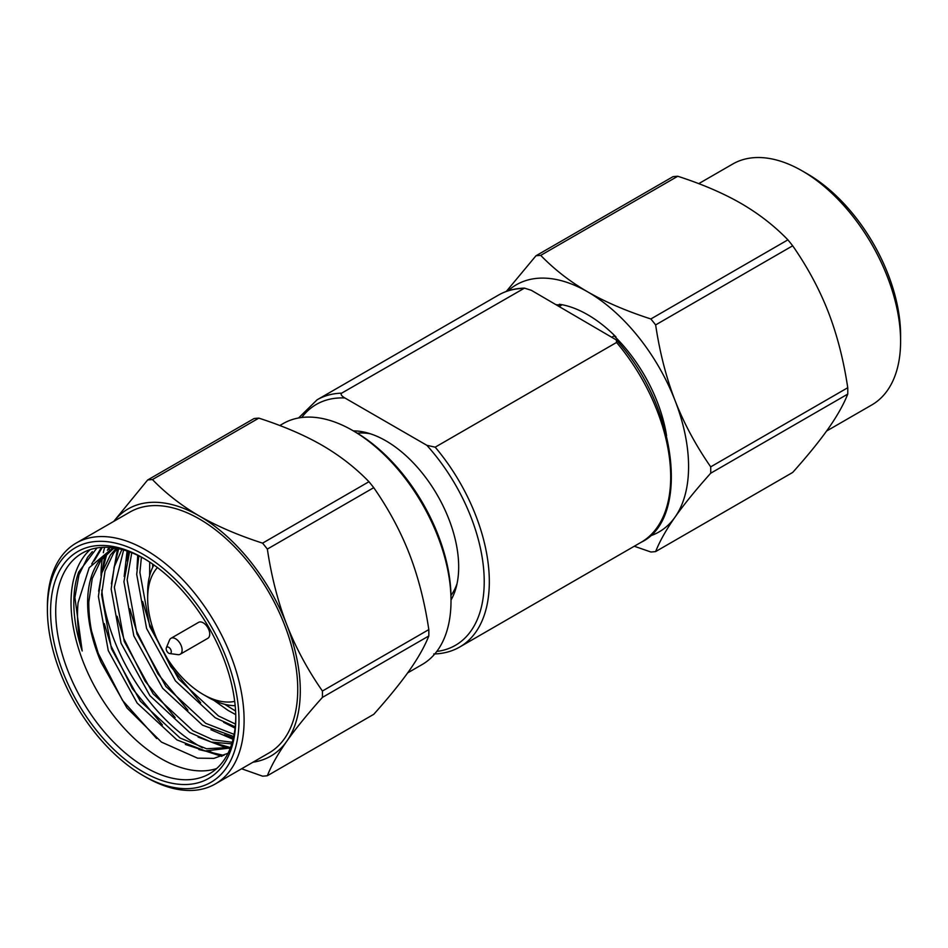 <?xml version="1.0" encoding="UTF-8"?>
<svg xmlns="http://www.w3.org/2000/svg" width="948" height="948" viewBox="0 0 948 948"><rect width="100%" height="100%" fill="white"/><g stroke="black" fill="none" stroke-linecap="round" stroke-linejoin="round"><path stroke-width="1.42" d="M612.207 336.99L614.126 335.888A113.796 65.696 60 0 1 666.574 435.665M688.58 466.629A142.698 82.381 -120 0 0 675.059 400.566C683.935 423.329 695.82 445.418 710.704 466.854L847.749 387.732A162.57 93.864 60 0 1 847.749 394.095C843.649 404.464 837.179 415.959 828.327 428.591C819.38 441.27 807.506 455.893 792.682 472.448L655.637 551.57C659.784 541.13 666.254 529.636 675.059 517.075A142.698 82.381 -120 0 0 688.58 466.629M847.749 394.095L710.704 473.218A162.57 93.864 -120 0 0 710.739 470.054A162.57 93.864 -120 0 0 710.704 466.854M506.279 291.451L535.94 255.806L672.985 176.684A162.57 93.864 60 0 1 677.761 176.257C702.053 184.09 723.111 193.131 740.945 203.37C758.684 213.667 774.338 225.825 787.907 239.844A162.57 93.864 60 0 1 792.682 245.793C807.506 267.087 819.392 289.176 828.327 312.07C837.179 335.035 843.649 360.252 847.749 387.732M792.682 245.793L655.637 324.915C659.784 352.538 666.254 377.766 675.059 400.566A142.698 82.381 60 0 0 587.677 291.854C605.393 302.045 626.45 311.086 650.861 318.966L787.907 239.844M710.704 473.218C695.82 489.867 683.935 504.478 675.059 517.075A142.698 82.381 60 0 1 649.641 536.094M655.637 551.57A162.57 93.864 -120 0 1 650.861 551.997L634.271 546.238M677.761 176.257L540.716 255.379C554.379 269.469 570.032 281.627 587.677 291.854A142.698 82.381 60 0 0 508.045 290.835M540.716 255.379A162.57 93.864 -120 0 0 535.94 255.806M655.637 324.915A162.57 93.864 -120 0 0 650.861 318.966M614.126 335.888L616.01 336.978A114.696 66.218 -120 0 0 559.344 304.261L561.228 305.351A113.796 65.696 60 0 0 556.263 304.687M698.735 183.651L732.709 164.04A139.083 80.296 60 0 1 802.257 170.924A139.083 80.296 60 0 1 900.6 341.268A139.083 80.296 60 0 1 871.793 404.938L826.585 431.032M802.257 170.924L807.364 173.875A131.855 76.124 60 0 1 900.6 335.367L900.6 341.268M559.308 306.453L561.228 305.351M298.561 417.985L317.07 399.831A142.698 82.381 60 0 1 341.647 393.159C340.403 394.321 341.481 395.932 344.894 397.982L426.837 445.299L435.191 447.172L616.567 342.453L616.354 339.976C677.737 407.237 690.191 519.137 641.144 542.28A142.698 82.381 -120 0 0 670.698 476.951A142.698 82.381 -120 0 0 616.567 342.453M341.647 393.159L524.481 288.133L531.378 290.325L616.354 339.976M451.011 600.037A102.965 59.44 60 0 0 458.678 566.916A102.965 59.44 -120 0 0 353.355 430.89M252.986 762.204A142.698 82.381 -120 0 0 286.782 741.253C295.74 728.538 307.626 713.927 322.427 697.396L428.816 635.966C424.668 646.418 418.198 657.912 409.394 670.461C400.518 683.046 388.644 697.669 373.749 714.318L267.348 775.737C271.448 765.391 277.918 753.897 286.782 741.253A142.698 82.381 -120 0 0 300.291 690.796A142.698 82.381 -120 0 0 286.782 624.732C277.918 601.743 271.448 576.526 267.348 549.082A162.57 93.864 -120 0 0 262.572 543.145C238.327 535.324 217.258 526.282 199.388 516.032C181.625 505.711 165.971 493.553 152.438 479.558A162.57 93.864 -120 0 0 147.651 479.984L113.748 521.388M322.427 697.396A162.57 93.864 -120 0 0 322.45 694.232A162.57 93.864 -120 0 0 322.427 691.021C307.626 669.762 295.74 647.674 286.782 624.732A142.698 82.381 -120 0 0 199.388 516.032A142.698 82.381 -120 0 0 113.902 521.305M47.4 609.683A135.469 78.21 -120 0 0 143.195 775.606A135.469 78.21 -120 0 0 238.991 720.29A135.469 78.21 -120 0 0 143.195 554.379A135.469 78.21 -120 0 0 47.4 609.683L47.4 606.732A139.083 80.296 -120 0 1 76.207 543.062A139.083 80.296 -120 0 1 183.379 580.33A139.083 80.296 -120 0 1 244.098 720.29A139.083 80.296 -120 0 1 215.291 783.96A139.083 80.296 -120 0 1 145.743 777.076L143.195 775.606L145.743 777.076M235.791 718.454A130.954 75.603 60 0 1 143.195 771.921A130.954 75.603 60 0 1 50.588 611.531A130.954 75.603 60 0 1 143.195 558.064A130.954 75.603 60 0 1 235.791 718.454M235.779 716.961A127.34 73.517 60 0 1 209.425 773.793A127.34 73.517 60 0 1 145.743 767.489A127.34 73.517 60 0 1 55.707 611.531A127.34 73.517 60 0 1 82.073 553.229A127.34 73.517 60 0 1 144.475 558.822M234.689 701.378A78.577 45.362 60 0 1 203.228 694.481L208.335 697.432A85.794 49.533 60 0 0 235.175 705.703M114.945 548.027A115.609 66.739 60 0 0 111.58 549.757A115.609 66.739 60 0 0 87.631 602.679A115.609 66.739 -120 0 0 101.116 662.403C92.762 642.069 88.65 621.935 88.804 602.004L92.252 578.493L100.82 560.517L112.942 548.999M230.565 747.38L206.569 748.754L180.132 738.054L140.328 701.2L111.473 648.764L101.578 594.621L105.027 571.123L113.594 553.134L117.445 548.465M230.328 748.008L205.23 750.923L176.932 739.902L137.128 703.037L108.273 650.601L98.391 596.47L101.827 572.959L110.406 554.983L116.32 548.252M232.272 742.272L212.956 739.795L192.906 730.683L153.102 693.817L124.235 641.381L114.353 587.25L123.643 549.959M231.786 743.86L211.262 742.071L189.707 732.52L149.903 695.666L121.048 643.23L111.165 589.099L114.234 566.892L121.889 549.485M234.144 734.356L205.68 723.3L165.864 686.447L137.01 634.011L127.127 579.88L131.76 552.72M233.706 736.56L202.481 725.149L162.677 688.295L133.822 635.859L123.927 581.716L129.58 551.89M235.471 724.071L218.443 715.93L178.639 679.076L149.784 626.64L139.901 572.509L141.406 557.151M235.222 726.867L215.255 717.778L175.451 680.913L146.596 628.477L136.702 574.346L138.846 555.86M152.64 567.437L152.699 564.119M149.618 575.839L149.701 562.081M235.578 711.047L224.676 704.281M235.732 714.626L228.03 710.396L213.893 700.359M90.202 549.603A127.34 73.517 60 0 0 71.029 602.679A127.34 73.517 -120 0 0 121.664 725.398A127.34 73.517 -120 0 0 216.618 768.567M96.957 547.956L78.637 572.154C75.425 581.1 73.826 591.268 73.802 602.679C73.849 617.895 76.646 633.999 82.192 650.992C77.973 633.821 76.61 617.717 78.08 602.679L89.195 567.674L113.025 547.754M101.116 662.403L126.973 707.966L161.468 742.106L197.587 758.163L213.94 758.364L228.018 753.269M428.816 635.966A162.57 93.864 -120 0 0 428.816 629.602C424.668 601.956 418.198 576.74 409.394 553.952C400.518 531.2 388.644 509.1 373.749 487.663A162.57 93.864 -120 0 0 368.962 481.714C355.299 467.625 339.645 455.467 322.012 445.24C304.308 435.061 283.239 426.019 258.828 418.127L152.438 479.558M368.962 481.714L262.572 543.145M373.749 487.663L267.348 549.082M428.816 629.602L322.427 691.021M166.35 647.816A3.614 2.086 60 0 0 166.184 648.764A3.614 2.086 -120 0 0 169.645 653.528A3.614 2.086 -120 0 0 171.292 651.714A3.614 2.086 60 0 0 169.206 647.603A3.614 2.086 60 0 0 166.35 647.816L169.514 640.09A9.207 5.321 60 0 1 170.996 638.3A9.207 5.321 60 0 1 178.094 640.777A9.207 5.321 60 0 1 182.111 650.044A9.207 5.321 -120 0 1 180.203 654.262A9.207 5.321 -120 0 1 177.916 654.653L169.645 653.528M180.203 654.262L207.825 638.312A9.207 5.321 -120 0 0 209.733 634.094A9.207 5.321 -120 0 0 205.716 624.827A9.207 5.321 -120 0 0 198.618 622.35L170.996 638.3M208.335 697.432L203.228 694.481A78.577 45.362 60 0 1 147.663 598.259A78.577 45.362 60 0 1 157.439 567.556M153.92 564.972A85.794 49.533 60 0 0 147.663 592.358L147.663 598.259M101.045 575.839A139.083 80.296 -120 0 1 101.045 575.768A139.083 80.296 60 0 1 102.266 558.609M103.332 552.72A139.083 80.296 60 0 1 104.683 547.269M76.207 543.062L129.852 512.098A139.083 80.296 60 0 1 237.024 549.354A139.083 80.296 60 0 1 297.743 689.326A139.083 80.296 -120 0 1 268.936 752.996L215.291 783.96M101.78 590.047A139.083 80.296 -120 0 0 202.434 747.806M209.733 751.444A139.083 80.296 -120 0 0 222.128 756.16M241.61 768.769L262.572 776.163A162.57 93.864 -120 0 0 267.348 775.737M258.828 418.127A162.57 93.864 -120 0 0 254.052 418.554L147.651 479.984M407.652 672.902L422.204 664.501A139.083 80.296 -120 0 0 451.011 600.831L451.011 597.88A135.469 78.21 -120 0 0 355.216 431.968L352.668 430.487A139.083 80.296 -120 0 0 283.12 423.602L279.79 425.522M451.011 600.831A139.083 80.296 -120 0 0 352.668 430.487M450.987 595.439A96.637 55.79 -120 0 0 457.031 583.719M357.325 433.212A96.637 55.79 60 0 1 370.49 433.829M91.707 564.001L101.448 547.411M221.69 756.326L185.334 744.453M98.639 591.208L104.884 555.623M107.361 550.29L108.984 547.375M230.091 748.612L229.215 748.505M227.721 748.292L198.108 737.082M111.402 583.838L117.552 548.489M233.066 739.31L210.883 729.711M124.176 576.455L127.091 551.025M235.08 728.135L223.657 722.329M136.95 569.084L137.721 555.315M82.192 650.992L74.892 597.536L78.98 574.796L87.654 557.211L92.312 551.629M156.657 738.528L122.517 700.394L98.296 653.445L91.553 630.989M94.219 560.861L102.325 547.351M223.894 755.426L198.843 749.548M162.369 724.924L132.365 688.604L111.07 646.062L104.316 623.618M101.128 575.495L106.946 553.596M108.878 549.52L110.004 547.446M230.234 747.51L211.617 742.177M175.143 717.553L145.139 681.221L123.844 638.691L117.09 616.247M113.902 568.125L118.69 548.726M233.374 738.03L224.392 734.795M187.917 710.182L157.901 673.85L136.619 631.321L129.864 608.865M126.677 560.742L128.359 551.452M200.692 702.8L170.676 666.48L149.381 623.95L142.638 601.494M435.191 447.172A142.698 82.381 60 0 1 489.322 581.657A142.698 82.381 60 0 1 459.768 646.986L641.144 542.28M523.023 288.453A142.698 82.381 -120 0 0 498.447 295.112C506.125 290.681 514.8 288.358 524.481 288.133M436.791 651.43A139.083 80.296 -120 0 0 484.061 575.069A139.083 80.296 -120 0 0 426.837 445.299M344.894 397.982A139.083 80.296 -120 0 0 301.737 417.499M317.07 399.831L498.447 295.112M433.746 653.978C443.427 653.741 452.101 651.418 459.768 646.986"/></g></svg>
